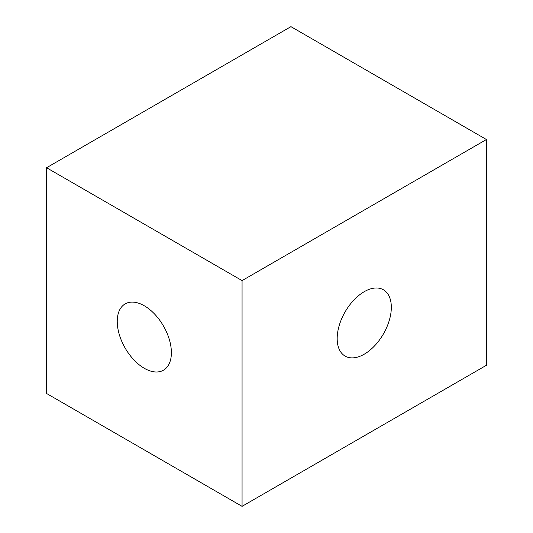 <?xml version="1.0" encoding="UTF-8"?>
<svg xmlns="http://www.w3.org/2000/svg" width="533" height="533" viewBox="0 0 533 533"><rect width="100%" height="100%" fill="white"/><g stroke="black" fill="none" stroke-linecap="round" stroke-linejoin="round"><path stroke-width="0.8" d="M120.558 308.341A38.289 22.106 60 0 1 125.168 303.89A38.289 22.106 60 0 1 160.54 321.386A38.289 22.106 60 0 1 168.075 365.745A38.289 22.106 60 0 1 163.458 370.202A38.289 22.106 60 0 1 128.087 352.699A38.289 22.106 60 0 1 120.558 308.341M340.494 321.666A38.289 22.106 -60 0 1 383.394 289.779A38.289 22.106 -60 0 1 388.011 324.204A38.289 22.106 120 0 1 345.104 356.091A38.289 22.106 120 0 1 340.494 321.666M242.062 280.605L486.436 139.519L486.436 365.265L242.062 506.35L242.062 280.605L46.564 167.735L290.938 26.65L486.436 139.519M46.564 167.735L46.564 393.481L242.062 506.35"/></g></svg>
